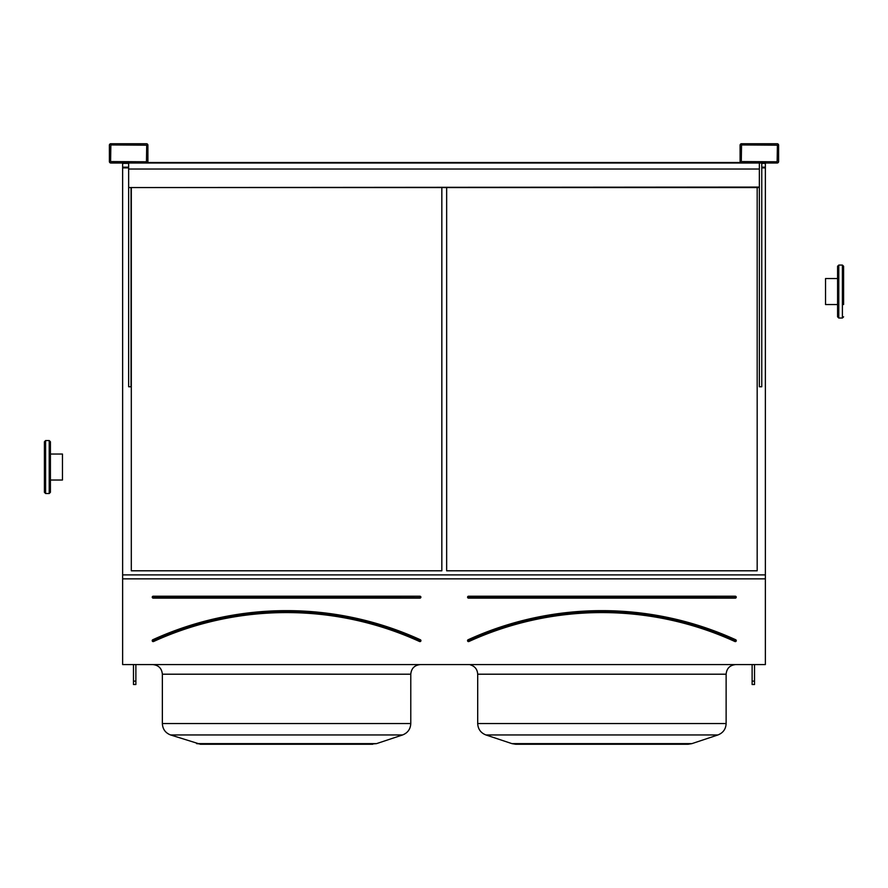 <?xml version="1.0" encoding="UTF-8"?>
<svg xmlns="http://www.w3.org/2000/svg" width="888" height="888" viewBox="0 0 888 888"><rect width="100%" height="100%" fill="white"/><g stroke="black" fill="none" stroke-linecap="round" stroke-linejoin="round"><path stroke-width="1.33" d="M122.633 664.579L765.367 664.579L765.367 578.843L122.633 578.843L122.633 664.579M110.845 163.004L146.464 163.004A1.443 1.443 0 0 0 147.907 161.561L147.907 145.188A1.443 1.443 0 0 0 146.464 143.745L110.845 143.745A1.443 1.443 0 0 0 109.391 145.188L109.391 161.561A1.443 1.443 0 0 0 110.845 163.004M741.536 163.004L777.155 163.004A1.443 1.443 0 0 0 778.61 161.561L778.61 145.188A1.443 1.443 0 0 0 777.155 143.745L741.536 143.745A1.443 1.443 0 0 0 740.093 145.188L740.093 161.561A1.443 1.443 0 0 0 741.536 163.004M153.202 596.214L153.202 598.135A0.966 0.966 0 0 1 152.248 597.169A0.966 0.966 0 0 1 153.202 596.214L419.924 596.214L153.202 596.692L153.202 597.657L419.924 597.657L419.924 596.692L419.924 598.135A0.966 0.966 0 0 0 420.89 597.169A0.966 0.966 0 0 0 419.924 596.214M152.958 640.204L152.758 639.76A322.089 322.089 0 0 1 420.368 639.76L420.168 640.204A321.6 321.6 0 0 0 152.958 640.204M420.368 639.76A0.966 0.966 0 0 1 420.845 641.036A0.966 0.966 0 0 1 419.569 641.513L419.769 641.081A320.646 320.646 0 0 0 153.358 641.081L153.569 641.513A0.966 0.966 0 0 1 152.292 641.036A0.966 0.966 0 0 1 152.758 639.76M441.836 570.795L441.836 187.557L441.836 570.795L131.302 570.795L131.302 187.557L131.302 570.795M205.228 744.255L196.614 743.633L376.523 743.633L402.553 734.964C407.736 732.922 410.478 729.115 410.778 723.542C410.478 729.115 407.736 732.922 402.553 734.964L170.585 734.964C165.39 732.922 162.648 729.115 162.36 723.542L410.778 723.542L410.778 674.203C411.355 668.353 414.563 665.145 420.413 664.579C414.563 665.145 411.355 668.353 410.778 674.203L162.36 674.203C161.783 668.353 158.575 665.145 152.725 664.579L153.602 664.613M402.553 734.964L376.523 743.633L367.91 744.255M372.716 744.255L200.411 744.255L170.585 734.964C165.39 732.922 162.648 729.115 162.36 723.542L162.36 674.203M122.633 163.004L122.633 574.891L765.367 574.891L765.367 578.843M122.633 574.891L122.633 578.843M757.175 570.795L757.175 187.557L757.175 570.795L446.653 570.795L446.653 187.557L446.653 570.795M761.76 167.876L765.367 167.876L765.367 574.891M122.633 167.876L128.649 167.876M761.76 167.177L765.367 167.177L765.367 167.876M122.633 167.177L128.649 167.177M761.76 163.359L765.367 163.359L765.367 167.177M122.633 163.359L128.649 163.359M688.067 744.255L691.874 743.633L688.067 744.255L515.762 744.255L511.954 743.633L691.874 743.633L717.893 734.964C723.087 732.922 725.829 729.115 726.129 723.542C725.829 729.115 723.087 732.922 717.893 734.964L485.936 734.964L511.954 743.633L485.936 734.964C480.741 732.922 477.999 729.115 477.7 723.542L726.129 723.542L726.129 674.203C726.695 668.353 729.903 665.145 735.752 664.579C729.903 665.145 726.695 668.353 726.129 674.203L477.7 674.203C477.389 669.385 474.936 666.266 470.318 664.846L470.274 664.835M468.553 596.214L468.553 598.135A0.966 0.966 0 0 1 467.588 597.169A0.966 0.966 0 0 1 468.553 596.214L735.275 596.214L468.553 596.692L468.553 597.657L735.275 597.657L735.275 596.692L735.275 598.135A0.966 0.966 0 0 0 736.241 597.169A0.966 0.966 0 0 0 735.275 596.214M468.309 640.204L468.109 639.76A0.966 0.966 0 0 0 467.632 641.036A0.966 0.966 0 0 0 468.908 641.513A320.157 320.157 0 0 1 734.92 641.513A0.966 0.966 0 0 0 736.196 641.036A0.966 0.966 0 0 0 735.719 639.76L735.519 640.204A321.6 321.6 0 0 0 468.309 640.204M734.92 641.513L735.12 641.081A320.646 320.646 0 0 0 468.709 641.081L468.908 641.513M741.291 161.561L777.155 161.794L777.4 145.188L741.536 144.944L741.291 161.561M761.76 163.004L761.76 386.757L759.351 386.757L759.351 163.004M110.6 161.561L146.464 161.794L146.709 145.188L110.845 144.944L110.6 161.561M131.058 187.557L131.058 386.757L128.649 386.757L128.649 187.557L759.351 187.557M754.534 664.579L754.534 684.515L752.125 684.515L752.125 664.579M754.534 681.118L752.125 681.118M135.875 664.579L135.875 684.515L133.466 684.515L133.466 664.579M135.875 681.118L133.466 681.118M131.058 163.004L756.942 163.004M128.649 163.004L128.649 169.02L759.351 169.02M128.649 187.557L759.351 187.079M128.649 187.079L128.649 169.02M147.541 162.515L740.459 162.515M843.6 304.551L843.6 266.267L843.6 278.543L843.6 266.267L842.401 265.068L843.6 266.256M837.584 316.827L837.584 266.267L838.783 265.068L838.783 318.026L837.584 316.827L838.783 318.026L842.401 318.026L842.401 265.068L838.783 265.068L837.584 266.267M50.416 480.031L62.46 480.031L62.46 454.034L50.416 454.034L50.416 441.758L50.416 492.307L49.217 493.517L49.217 440.559L50.416 441.758L49.217 440.559L45.599 440.559L45.599 493.517L44.4 492.307L44.4 441.758L45.599 440.559L44.4 441.758M837.584 304.551L825.54 304.551L825.54 278.543L837.584 278.543M419.924 598.135L153.202 598.135M419.569 641.513A320.157 320.157 0 0 0 153.569 641.513M468.109 639.76A322.089 322.089 0 0 1 735.719 639.76M735.275 598.135L468.553 598.135M158.686 666.644L157.176 665.667M485.936 734.964C480.741 732.922 477.999 729.115 477.7 723.542L477.7 674.203M511.954 743.633L515.762 744.255M842.401 318.026L843.6 316.827L842.401 318.026M50.416 492.307L49.217 493.517L45.599 493.517L44.4 492.307"/></g></svg>
